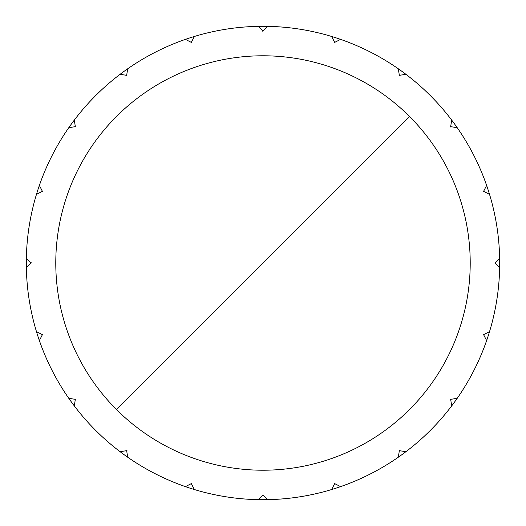 <?xml version="1.0" encoding="UTF-8"?>
<svg xmlns="http://www.w3.org/2000/svg" width="526" height="526" viewBox="0 0 526 526"><rect width="100%" height="100%" fill="white"/><g stroke="black" fill="none" stroke-linecap="round" stroke-linejoin="round"><path stroke-width="0.79" d="M409.524 116.476A207.218 207.218 0 0 0 71.556 183.699A207.218 207.218 0 0 0 263 470.218A207.218 207.218 0 0 0 409.524 116.476L116.476 409.524M499.7 263A236.7 236.7 0 0 1 36.478 331.669A236.7 236.7 0 0 1 457.212 127.693A236.7 236.7 0 0 1 499.7 263M126.654 450.664L127.693 457.212A236.7 236.7 0 0 0 185.415 486.622L191.319 483.611L194.331 489.522A236.7 236.7 0 0 0 258.312 499.654L263 494.966L267.688 499.654A236.7 236.7 0 0 0 331.669 489.522L334.681 483.611M334.385 483.46L340.046 486.346M398.406 456.614L399.398 450.335M399.346 450.664L405.894 451.702A236.7 236.7 0 0 0 451.702 405.894L450.664 399.346M450.335 399.398L456.614 398.406M486.346 340.046L483.46 334.385M483.611 334.681L489.522 331.669A236.7 236.7 0 0 0 499.654 267.688L494.966 263L499.654 258.312M489.522 194.331L483.611 191.319L486.622 185.415M457.212 127.693L450.664 126.654M450.611 126.983L451.604 120.704M405.894 74.297L399.346 75.336L398.307 68.788M340.046 39.654L334.385 42.54M334.832 42.685L331.945 37.024M267.261 26.773L262.763 31.271M263 31.034L258.312 26.346M194.055 37.024L191.168 42.685M191.319 42.389L185.415 39.378M127.693 68.788L126.654 75.336L120.106 74.297M74.297 120.106L75.336 126.654L68.788 127.693M39.378 185.415L42.389 191.319M42.685 191.168L37.024 194.055M26.346 258.312L31.034 263M31.271 262.763L26.773 267.261M37.024 331.945L42.685 334.832M42.54 334.385L39.654 340.046M39.378 340.585A236.7 236.7 0 0 0 68.788 398.307L75.336 399.346L74.297 405.894A236.7 236.7 0 0 0 120.106 451.702M120.704 451.604L126.983 450.611M486.622 340.585A236.7 236.7 0 0 1 457.212 398.307M398.307 457.212A236.7 236.7 0 0 1 340.585 486.622M36.478 331.669A236.7 236.7 0 0 1 26.346 267.688"/></g></svg>
